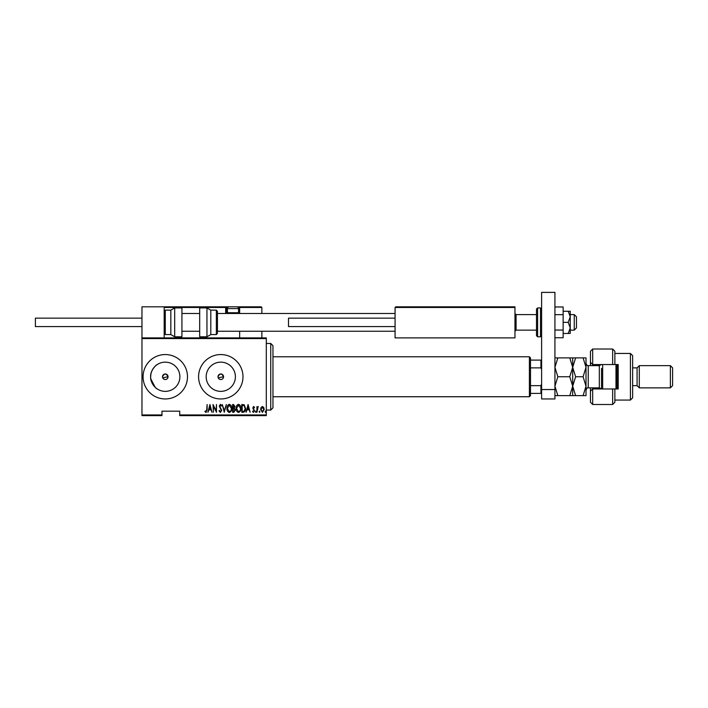 <?xml version="1.0" encoding="UTF-8"?>
<svg xmlns="http://www.w3.org/2000/svg" width="708" height="708" viewBox="0 0 708 708"><rect width="100%" height="100%" fill="white"/><g stroke="black" fill="none" stroke-linecap="round" stroke-linejoin="round"><path stroke-width="1.06" d="M162.716 377.824L168.061 376.753A2.779 2.779 0 0 0 165.283 373.983A2.779 2.779 0 0 0 162.504 376.753A2.779 2.779 0 0 0 165.283 379.532A2.779 2.779 0 0 0 168.061 376.753C166.212 373.178 164.362 373.178 162.504 376.753M218.223 377.824L223.56 376.753A2.779 2.779 0 0 0 220.79 373.983A2.779 2.779 0 0 0 218.011 376.753A2.779 2.779 0 0 0 220.79 379.532A2.779 2.779 0 0 0 223.56 376.753C221.719 373.178 219.861 373.178 218.011 376.753M235.392 376.753A14.611 14.611 0 0 0 220.79 362.151A14.611 14.611 0 0 0 206.178 376.753A14.611 14.611 0 0 0 220.79 391.365A14.611 14.611 0 0 0 235.392 376.753M150.671 376.753C149.946 370.983 156.397 364.549 156.955 364.753C156.433 364.54 149.946 370.939 150.671 376.753C149.946 382.541 156.406 388.966 156.955 388.763C156.424 388.975 149.937 382.559 150.671 376.753A14.611 14.611 0 0 0 165.283 391.365A14.611 14.611 0 0 0 179.894 376.753A14.611 14.611 0 0 0 165.283 362.151A14.611 14.611 0 0 0 150.671 376.753L150.839 374.559M156.601 365.009L155.698 365.735M155.123 366.257L153.211 368.523M152.14 370.373L151.326 372.426M187.487 376.753A22.205 22.205 0 0 0 165.283 354.558A22.205 22.205 0 0 0 143.078 376.753A22.205 22.205 0 0 0 165.283 398.958A22.205 22.205 0 0 0 187.487 376.753M242.986 376.753A22.205 22.205 0 0 0 220.79 354.558A22.205 22.205 0 0 0 198.585 376.753A22.205 22.205 0 0 0 220.79 398.958A22.205 22.205 0 0 0 242.986 376.753M150.839 378.957L155.238 387.365M155.592 387.692L156.955 388.763M266.305 414.941L266.305 415.614L179.717 415.614L179.717 414.941L266.305 414.941L266.305 338.566L141.972 338.566L141.972 337.902L266.305 337.902L266.305 338.566M141.972 414.941L161.955 414.941L161.955 415.614L141.972 415.614L141.972 338.566M261.102 407.445L262.42 406.498L263.739 407.436L264.208 409.454L262.42 412.383L260.624 409.454L261.102 407.445M256.933 412.277L256.933 406.604L257.331 407.436L258.234 406.498L256.933 412.277M253.641 406.498L254.544 407.312L254.269 407.799L253.632 407.197L253.154 407.967L254.544 410.737L253.535 412.383L252.552 411.614L252.827 411.082L253.526 411.684L254.145 410.773L252.756 407.994L253.641 406.498M243.225 412.277L241.791 412.277L241.791 404.507L244.189 404.79L245.579 408.489C245.764 410.534 244.986 411.799 243.225 412.277M232.631 412.277L232.631 404.507L233.498 404.507L234.923 406.436L234.41 408.091L235.321 410.074L233.861 412.277L232.631 412.277M224.259 412.277L222.268 404.507L224.312 410.782L226.356 404.507L224.259 412.277M213.4 412.277L213.002 404.507L216.09 410.631L216.489 404.507L216.489 412.277L213.4 406.171L213.4 412.277M206.727 409.675L207.125 404.507L207.125 409.755L206.046 412.481L204.931 411.587L205.178 410.985L206.081 411.684L206.727 409.675M179.717 414.941L179.717 411.171L161.955 411.171L161.955 414.941M209.913 404.507L212.011 412.277L210.931 409.79L208.993 409.79L207.922 412.277L209.913 404.507M220.365 412.481L218.984 410.782L219.365 410.383L220.374 411.684L221.268 410.366L219.276 406.126L220.383 404.312L221.569 405.622L221.197 406.1L220.33 405.109L219.675 406.091L221.666 410.375L220.365 412.481M226.949 408.428C226.817 406.392 227.604 405.02 229.312 404.312C231.065 404.976 231.87 406.33 231.728 408.392C231.87 410.428 231.074 411.791 229.348 412.481C227.622 411.808 226.826 410.463 226.949 408.428M236.118 408.428C235.976 406.392 236.764 405.02 238.481 404.312C240.224 404.976 241.039 406.33 240.897 408.392C241.03 410.428 240.233 411.791 238.516 412.481C236.791 411.808 235.985 410.463 236.118 408.428M248.074 404.507L250.163 412.277L249.092 409.79L247.154 409.79L246.074 412.277L248.074 404.507M255.446 411.729L255.845 411.082L256.243 411.729L255.845 412.383L255.446 411.729M259.128 411.729L259.526 411.082L259.924 411.729L259.526 412.383L259.128 411.729M265.111 411.729L265.509 411.082L265.907 411.729L265.509 412.383L265.111 411.729M210.727 408.994L209.966 406.011L209.196 408.994L210.727 408.994M231.33 408.392L229.33 405.109L227.348 408.428L229.33 411.684C230.773 411.162 231.436 410.065 231.33 408.392M233.569 405.303L233.029 405.303L233.029 407.799L234.525 406.445L233.569 405.303M233.295 408.596L233.029 411.481L233.613 411.481L234.923 410.074L234.136 408.684L233.295 408.596M240.499 408.392L238.499 405.109L236.516 408.428L238.499 411.684C239.932 411.162 240.605 410.065 240.499 408.392M242.189 405.303L242.189 411.481L244.056 411.286L245.18 408.489L243.95 405.525L242.189 405.303M248.889 408.994L248.119 406.011L247.358 408.994L248.889 408.994M263.81 409.463L262.42 407.197L261.022 409.463L262.42 411.684L263.81 409.463M270.739 343.451L272.961 345.672L272.961 407.843L270.739 410.056L270.739 343.451L266.305 343.451M529.398 356.779L530.504 357.885L530.504 395.63L529.398 396.737L529.398 356.779L272.961 356.779M530.504 360.106L541.611 360.106M530.504 385.639L540.939 385.639L541.611 384.117M541.611 369.399L540.939 367.877L540.939 360.106M530.504 367.877L540.939 367.877M541.611 393.409L540.939 393.409L540.939 385.639M530.504 393.409L540.939 393.409M395.737 306.821L395.073 307.484L395.737 306.821L514.3 306.821L514.964 307.484L514.964 306.821L492.759 306.821M141.972 337.902L141.972 306.821L164.176 306.821L164.176 337.902M574.241 314.591L576.462 316.812L576.462 327.91L574.241 330.132L574.241 314.591L570.25 314.591M536.505 314.591L516.079 314.591L516.079 330.132L514.964 331.247M236.33 306.821L261.199 306.821L261.863 307.484L261.863 313.485M261.863 331.247L261.863 337.902M239.658 307.484A0.664 0.664 0 0 0 238.994 306.821L238.994 307.484L239.658 307.484L238.994 306.821L261.199 306.821L261.863 307.484L239.658 307.484L239.658 313.485L239.658 312.812L238.994 312.812L238.994 307.484L238.162 307.484M239.658 331.247L239.658 337.902M164.176 306.821L236.773 306.821A1.779 1.779 0 0 1 238.552 308.599L227.445 308.599A1.779 1.779 0 0 1 229.224 306.821M230.118 306.821L175.274 306.821M227.834 307.484L226.339 307.484L226.339 312.812L227.534 312.812M164.84 306.821L164.176 307.484L164.84 306.821M227.002 313.485A0.664 0.664 0 0 1 226.339 312.812A0.664 0.664 0 0 0 227.002 313.485A0.664 0.664 0 0 1 226.339 312.812L225.675 312.812A1.336 1.336 0 0 0 225.852 313.485M225.675 312.812L225.675 307.484L226.339 307.484A0.664 0.664 0 0 0 225.675 306.821A0.664 0.664 0 0 1 226.339 307.484A0.664 0.664 0 0 0 225.675 306.821L225.675 307.484L164.176 307.484M395.073 307.484L395.073 337.902L514.964 337.902L514.964 307.484L395.073 307.484M514.3 306.821L514.964 307.484M237.791 313.485L238.552 312.724L238.552 308.599M228.206 313.485L227.445 312.724L238.552 312.724M227.445 312.724L227.445 308.599M164.176 311.263L165.283 310.148L165.283 334.574L170.832 334.574L170.832 310.148L174.681 307.927L174.681 336.796L181.929 336.796L181.929 307.927L174.681 307.927M206.948 307.927L199.691 307.927L199.691 336.796L206.948 336.796L206.948 307.927L210.798 310.148L210.798 334.574L216.347 334.574L216.347 310.148L217.453 311.263L217.453 332.424M141.972 326.583L35.4 326.583L35.4 318.14L141.972 318.14M395.073 326.583L288.501 326.583L288.501 318.14L395.073 318.14M541.611 389.542L541.611 292.386L554.93 292.386L554.93 398.958L541.611 398.958L541.611 389.542L554.93 389.542M537.611 336.796L540.496 336.796L540.496 307.927L537.611 307.927L537.611 336.796L536.505 335.68L536.505 322.361L536.505 330.132L516.079 330.132M536.505 322.361L536.505 309.042L537.611 307.927M568.205 311.263L570.25 316.812L570.25 311.263L563.143 311.263M568.205 322.361L570.25 327.91L570.25 316.812L568.205 322.361L563.143 322.361M568.205 333.459L570.25 333.459L570.25 327.91L568.205 333.459L563.143 333.459M554.93 314.671L563.143 314.671L563.143 306.98L554.93 306.98M563.143 314.671L563.143 330.052L554.93 330.052M563.143 330.052L563.143 337.743L554.93 337.743M614.871 364.549L612.65 364.549L612.65 349.009L614.871 351.221L614.871 364.549L618.208 364.549L618.208 388.966L614.871 388.966L614.871 402.286L612.65 404.507L612.65 388.966L592.676 388.966L592.676 404.507L590.454 402.286L590.454 387.86M592.676 388.966L590.454 391.188L592.676 388.966L592.676 387.86M599.331 388.966L599.331 364.549M630.412 353.442L632.633 355.664L632.633 397.852L630.412 400.073L630.412 353.442L614.871 353.442M670.379 365.655L672.6 367.877L672.6 385.639L670.379 387.86L670.379 365.655L639.297 365.655L637.076 367.877L637.076 385.639L632.633 385.639M639.297 365.655L639.297 387.86L670.379 387.86M612.65 364.549L592.676 364.549L592.676 365.655M592.676 349.009L592.676 364.549L590.454 362.328L590.454 351.221L592.676 349.009L612.65 349.009M590.454 365.655L590.454 362.328L592.676 364.549M612.65 388.966L614.871 388.966M602.667 364.549L602.667 388.966M617.093 364.549L617.093 388.966M615.987 388.966L615.987 364.549M569.772 357.885L572.692 367.319L575.613 357.885L554.93 357.885M572.692 357.885L572.692 367.319L569.772 376.753L557.851 376.753L554.93 367.319L557.851 357.885M569.772 376.753L572.692 386.196L569.772 395.63L557.851 395.63L554.93 386.196L557.851 376.753M569.772 395.63L575.613 395.63L572.692 386.196L572.692 395.63M554.93 395.63L557.851 395.63M572.692 367.319L572.692 386.196L575.613 376.753L572.692 367.319M583.091 395.63L586.012 386.196L583.091 376.753L586.012 367.319L583.091 357.885L586.012 357.885L586.012 395.63L575.613 395.63M583.091 376.753L575.613 376.753M583.091 357.885L575.613 357.885M601.552 388.966L601.552 368.434M238.463 312.812L238.994 313.485M601.26 364.549L599.331 365.655L588.233 365.655L588.233 387.86C587.773 387.232 587.038 387.975 586.012 390.081M270.739 410.056L266.305 410.056M529.398 396.737L272.961 396.737M574.241 330.132L570.25 330.132M181.929 331.247L199.691 331.247M217.453 331.247L395.073 331.247M181.929 313.485L199.691 313.485M217.453 313.485L395.073 313.485M516.079 314.591L514.964 313.485M165.283 310.148L170.832 310.148M165.283 334.574L164.176 333.459M174.681 336.796L170.832 334.574M216.347 310.148L210.798 310.148M216.347 334.574L217.453 333.459M206.948 336.796L210.798 334.574M540.496 307.927L541.611 309.042M540.496 336.796L541.611 335.68M637.076 367.877L632.633 367.877M612.65 404.507L592.676 404.507M630.412 400.073L614.871 400.073M637.076 385.639L639.297 387.86M588.233 387.86L599.614 387.878L601.26 388.966M588.233 365.655C587.773 366.275 587.038 365.54 586.012 363.434"/></g></svg>

